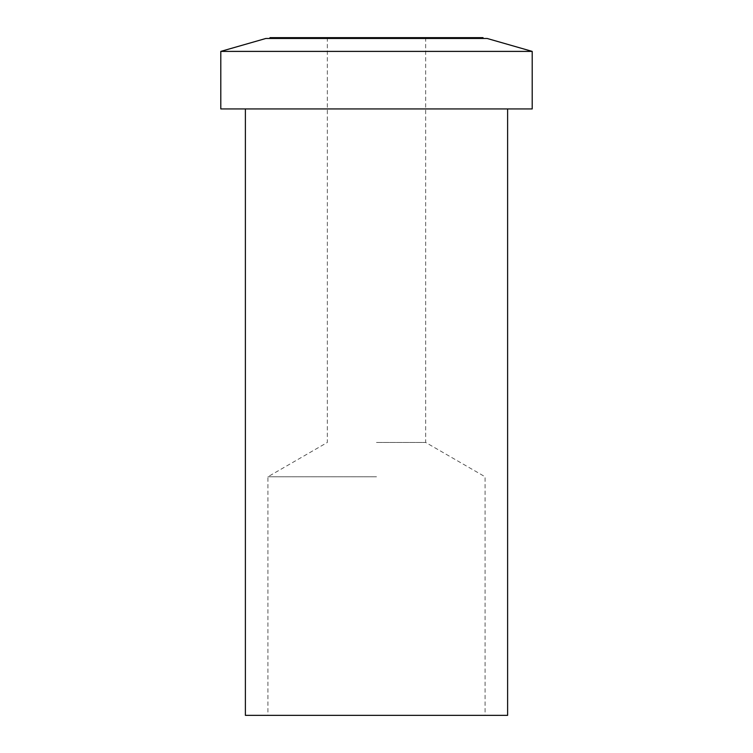 <?xml version="1.0" encoding="UTF-8"?>
<svg xmlns="http://www.w3.org/2000/svg" width="753" height="753" viewBox="0 0 753 753"><rect width="100%" height="100%" fill="white"/><g stroke="black" fill="none" stroke-linecap="round" stroke-linejoin="round"><path stroke-width="0.56" stroke-dasharray="3.77 2.82" d="M507.616 715.35L245.384 715.35M376.5 715.35L485.083 715.35L376.5 715.35M532.202 108.94L220.798 108.94M220.798 51.392L532.202 51.392M265.875 38.469L487.125 38.469M376.5 38.469L269.969 38.469L376.5 38.469M269.969 37.65L483.031 37.65M376.5 37.65L327.329 37.65L376.5 37.65M376.5 442.463L425.671 442.463L376.5 442.463M376.5 476.771L267.917 476.771L376.5 476.771M327.329 37.65L327.329 442.463L267.917 476.771L267.917 715.35M425.671 37.65L425.671 442.463L485.083 476.771L485.083 715.35"/><path stroke-width="1.13" d="M245.384 108.94L245.384 715.35L507.616 715.35L507.616 108.94M220.798 108.94L532.202 108.94L532.202 51.392L220.798 51.392L220.798 108.94M532.202 51.392L487.125 38.469L265.875 38.469L220.798 51.392M483.031 38.469L483.031 37.65L269.969 37.65L269.969 38.469"/></g></svg>

